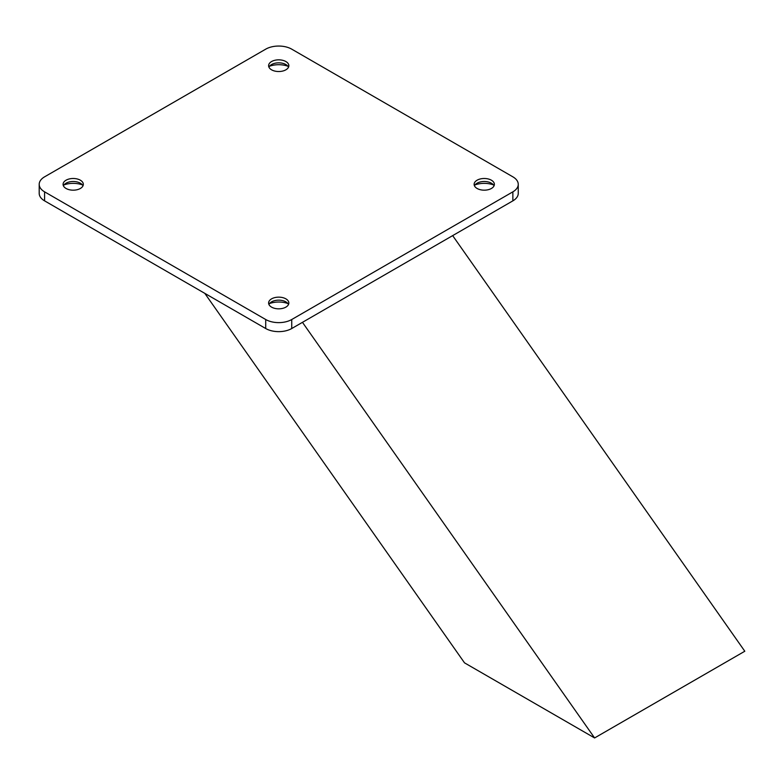 <?xml version="1.0" encoding="UTF-8"?>
<svg xmlns="http://www.w3.org/2000/svg" width="784" height="784" viewBox="0 0 784 784"><rect width="100%" height="100%" fill="white"/><g stroke="black" fill="none" stroke-linecap="round" stroke-linejoin="round"><path stroke-width="1.18" d="M302.457 322.332L594.595 737.95L744.8 651.239L452.662 235.621M204.8 293.353L464.52 662.852L594.595 737.95M512.863 191.845L512.863 200.861A18.395 10.623 0 0 0 518.253 193.344L518.253 184.338A18.395 10.623 180 0 1 512.863 191.845L291.736 319.519A18.395 10.623 180 0 1 278.732 322.626A18.395 10.623 180 0 1 265.717 319.519L44.59 191.845A18.395 10.623 180 0 1 39.2 184.338A18.395 10.623 180 0 1 44.59 176.831L265.717 49.157A18.395 10.623 180 0 1 278.732 46.05A18.395 10.623 180 0 1 291.736 49.157L512.863 176.831A18.395 10.623 180 0 1 518.253 184.338M265.717 319.519L265.717 328.525A18.395 10.623 0 0 0 278.732 331.642A18.395 10.623 0 0 0 291.736 328.525L291.736 319.519M265.717 328.525L44.59 200.861A18.395 10.623 0 0 1 39.2 193.344L39.2 184.338M288.502 67.179A10.114 5.841 -0 0 0 286.052 64.66A10.114 5.841 -0 0 0 285.886 64.553A10.114 5.841 -0 0 0 271.401 64.66A10.114 5.841 -0 0 0 268.951 67.179M287.914 66.228A17.287 9.986 0 0 0 269.539 66.228M271.568 69.815A10.114 5.841 180 0 1 268.608 65.68A10.114 5.841 180 0 1 274.851 60.28A10.114 5.841 180 0 1 285.886 61.554A10.114 5.841 180 0 1 288.845 65.68A10.114 5.841 180 0 1 282.603 71.079A10.114 5.841 180 0 1 271.568 69.815M82.986 185.837A10.114 5.841 -0 0 0 80.536 183.309A10.114 5.841 -0 0 0 80.36 183.211A10.114 5.841 -0 0 0 65.876 183.309A10.114 5.841 -0 0 0 63.426 185.837M82.389 184.887A17.287 9.986 0 0 0 64.023 184.887M66.052 188.464A10.114 5.841 180 0 1 63.083 184.338A10.114 5.841 180 0 1 69.335 178.938A10.114 5.841 180 0 1 80.36 180.202A10.114 5.841 180 0 1 83.32 184.338A10.114 5.841 180 0 1 77.077 189.738A10.114 5.841 180 0 1 66.052 188.464M494.028 185.837A10.114 5.841 -0 0 0 491.578 183.309A10.114 5.841 -0 0 0 491.401 183.211A10.114 5.841 -0 0 0 476.917 183.309A10.114 5.841 -0 0 0 474.467 185.837M493.43 184.887A17.287 9.986 0 0 0 475.065 184.887M477.093 188.464A10.114 5.841 180 0 1 474.134 184.338A10.114 5.841 180 0 1 480.376 178.938A10.114 5.841 180 0 1 491.401 180.202A10.114 5.841 180 0 1 494.371 184.338A10.114 5.841 180 0 1 488.118 189.738A10.114 5.841 180 0 1 477.093 188.464M288.502 304.496A10.114 5.841 -0 0 0 286.052 301.967A10.114 5.841 -0 0 0 285.886 301.869A10.114 5.841 -0 0 0 271.401 301.967A10.114 5.841 -0 0 0 268.951 304.496M287.914 303.545A17.287 9.986 0 0 0 269.539 303.545M271.568 307.122A10.114 5.841 180 0 1 268.608 302.996A10.114 5.841 180 0 1 274.851 297.597A10.114 5.841 180 0 1 285.886 298.861A10.114 5.841 180 0 1 288.845 302.996A10.114 5.841 180 0 1 282.603 308.386A10.114 5.841 180 0 1 271.568 307.122M512.863 200.861L291.736 328.525M44.59 200.861L44.59 191.845"/></g></svg>
